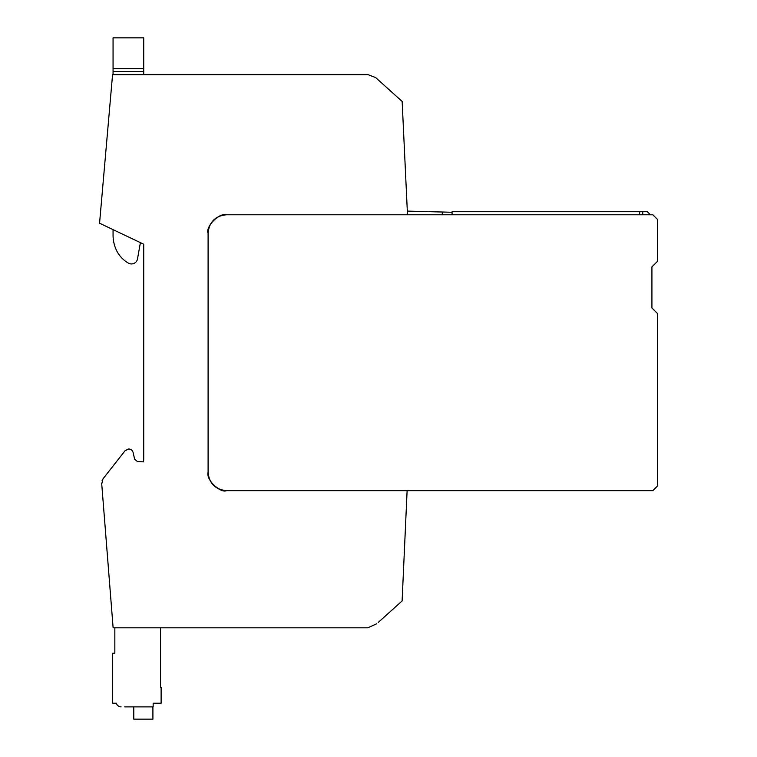 <?xml version="1.0" encoding="UTF-8"?>
<svg xmlns="http://www.w3.org/2000/svg" width="757" height="757" viewBox="0 0 757 757"><rect width="100%" height="100%" fill="white"/><g stroke="black" fill="none" stroke-linecap="round" stroke-linejoin="round"><path stroke-width="1.14" d="M143.48 461.865L137.424 461.552L143.48 461.865A18.395 18.395 0 0 0 143.716 458.931L143.716 244.208L99.564 223.211L112.566 74.64L368.006 74.64L375.633 77.574L402.147 101.447L407.493 214.78L226.485 214.78C218.442 212.537 205.261 227.583 208.09 233.165L208.09 472.254C205.857 480.298 220.893 493.479 226.485 490.65L407.115 490.65L402.109 600.944L378.32 622.368M217.685 488.407L212.972 484.735L219.208 489.154M376.768 623.759L367.798 627.808L113.124 627.808L101.741 484.083A6.132 6.132 0 0 1 101.741 483.997L102.961 478.888A6.132 6.132 0 0 0 102.081 480.411M442.277 214.78L442.277 212.017L407.313 211.099M452.08 212.272L442.277 212.017M404.096 142.789L403.405 128.207M403.983 559.574C405.459 527.194 405.459 527.194 403.983 559.574C402.516 591.965 402.516 591.965 403.983 559.574M128.283 449.024L125.037 450.765L102.961 478.888L125.037 450.765L128.652 449.005C130.942 449.052 132.437 450.254 133.147 452.61L134.595 459.149L133.147 452.61M137.424 461.552L134.595 459.149M101.731 483.997L101.665 483.155M125.037 450.765L128.652 449.005M452.08 214.78L452.08 211.714L639.608 211.714L639.608 214.78L639.608 211.714L647.32 211.714L650.386 214.78M113.058 71.565L143.716 71.565L143.716 37.85L113.058 37.85L113.058 74.631L143.716 74.64M143.716 71.565L143.716 74.631M113.058 229.626L113.058 235.086A35.863 35.863 0 0 0 115.83 248.902A29.381 29.381 0 0 0 128.453 263.143A6.132 6.132 0 0 0 137.519 258.875L140.386 242.618M209.585 225.898L210.323 224.394M226.485 214.78L652.837 214.78L657.436 219.379L657.436 261.373L651.919 266.89L651.919 307.957L657.436 313.483L657.436 486.051L652.837 490.65L226.485 490.65C215.31 489.561 209.178 483.43 208.09 472.254L208.09 233.165C209.178 222 215.31 215.868 226.485 214.78M214.004 219.653L210.332 224.375M648.541 490.65L407.115 490.65M124.64 706.887L153.151 706.887L153.151 703.215L161.118 703.215L161.118 687.271L160.503 687.271L160.503 627.808M114.837 627.808L114.837 653.244L112.689 653.244L112.689 703.215L116.37 703.215A4.902 4.902 0 0 0 121.111 706.887M117.789 705.59L119.265 706.527M152.905 706.887L152.905 719.15L133.781 719.15L133.781 706.887M639.608 214.78L639.608 211.714M642.74 214.78L642.74 211.714M113.058 68.499L143.716 68.499"/></g></svg>
